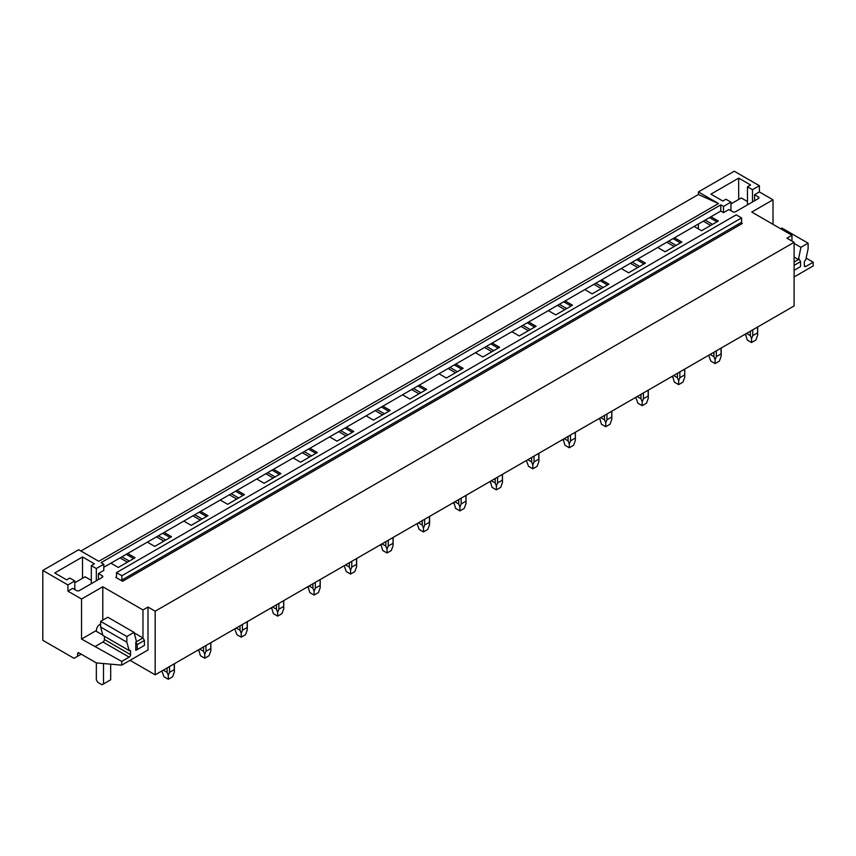 <?xml version="1.0" encoding="UTF-8"?>
<svg xmlns="http://www.w3.org/2000/svg" width="856" height="856" viewBox="0 0 856 856"><rect width="100%" height="100%" fill="white"/><g stroke="black" fill="none" stroke-linecap="round" stroke-linejoin="round"><path stroke-width="1.28" d="M773.011 224.336L773.011 199.801L759.379 191.937L759.379 185.72L734.266 171.221L698.389 191.937L698.389 194.505L718.484 203.535L98.772 561.322L78.677 549.723L42.8 570.438L42.8 640.288L74.044 658.328L77.629 656.252L77.629 653.77A2.033 1.177 60 0 1 78.057 652.839A2.033 1.177 60 0 1 79.062 652.935L96.364 662.918L96.332 679.814L97.766 682.296L102.067 684.779L103.512 683.955L103.512 663.55M698.389 194.505L80.903 551.007M74.804 589.57L74.804 580.957L67.913 584.937L42.8 570.438M74.804 580.957L69.785 578.057L66.661 579.854L54.752 572.985L82.518 556.946L94.428 563.826L91.314 565.623L96.332 568.523L103.79 564.222L101.072 562.649L720.773 204.862L720.773 211.079L103.79 567.282M759.379 185.72L752.488 189.7L747.47 186.801L750.594 184.992L738.675 178.123L710.908 194.151L722.817 201.032L725.942 199.223L730.96 202.123L723.502 206.435L720.773 204.862M718.484 203.535L698.389 191.937M116.491 576.933A1.016 0.589 60 0 1 115.774 577.351L122.601 581.288A1.016 0.589 60 0 1 121.873 580.047L121.873 575.735L116.491 572.632L116.491 576.933L115.774 577.351M121.873 575.735L741.585 217.948L736.203 214.845L116.491 572.632M741.585 217.948L741.585 222.26L121.873 580.047M122.601 581.288L742.302 223.502A1.016 0.589 60 0 1 741.585 222.26M127.694 553.49L135.077 557.759L118.288 567.453L110.895 563.184M103.79 564.222L103.79 570.438L98.408 573.541L102.217 575.735A2.033 1.177 180 0 1 102.806 576.57A2.033 1.177 180 0 1 102.217 577.393L102.217 575.735M102.795 620.151L102.795 586.756L81.545 599.018L67.913 591.154L72.728 588.372L76.526 590.565A2.033 1.177 180 0 0 79.394 590.565L102.217 577.393M102.795 586.756L142.973 609.953L148.002 607.054L148.002 649.982L121.734 665.144L96.364 662.918M130.059 660.34L155.171 674.838L794.111 305.945L794.111 242.312L155.171 611.205L148.002 607.054M794.111 242.312L786.932 238.171L791.961 235.272L751.771 212.074L773.011 199.801M759.379 191.937L754.575 194.708L758.373 196.901A2.033 1.177 180 0 1 758.972 197.736A2.033 1.177 180 0 1 758.373 198.56L758.373 196.901M720.773 211.079L723.502 212.652L728.884 209.538L732.683 211.742A2.033 1.177 180 0 0 735.561 211.742L758.373 198.56M710.94 216.75L718.334 221.019L701.546 230.713L694.152 226.444M674.496 237.797L681.879 242.066L665.091 251.76L657.697 247.491M638.041 258.844L645.424 263.113L628.636 272.807L621.242 268.538M601.586 279.891L608.98 284.16L592.181 293.854L584.798 289.585M565.131 300.938L572.525 305.207L555.726 314.901L548.343 310.632M528.676 321.984L536.07 326.254L519.282 335.948L511.888 331.679M492.221 343.031L499.615 347.29L482.827 356.984L475.433 352.726M455.767 364.078L463.16 368.337L446.372 378.031L438.978 373.772M419.322 385.125L426.705 389.384L409.917 399.078L402.523 394.819M382.867 406.161L390.25 410.431L373.462 420.125L366.068 415.856M346.413 427.208L353.806 431.478L337.007 441.172L329.624 436.902M309.958 448.255L317.351 452.524L300.552 462.219L293.169 457.949M273.503 469.302L280.896 473.571L264.108 483.266L256.714 478.996M237.048 490.349L244.441 494.618L227.653 504.312L220.26 500.043M200.593 511.396L207.987 515.665L191.198 525.359L183.805 521.09M164.149 532.443L171.532 536.712L154.743 546.406L147.35 542.137M155.171 674.838L155.171 611.205M709.506 217.585L716.9 221.843M705.151 220.099L712.545 224.358M703.268 221.18L710.662 225.449M673.051 238.621L680.445 242.89M668.697 241.135L676.09 245.405M666.813 242.227L674.207 246.496M636.607 259.668L643.99 263.937M632.242 262.182L639.635 266.451M630.358 263.274L637.752 267.543M600.152 280.715L607.535 284.984M595.797 283.229L603.18 287.498M593.904 284.32L601.297 288.59M563.697 301.761L571.091 306.031M559.343 304.276L566.726 308.545M557.449 305.367L564.842 309.637M527.243 322.808L534.636 327.078M522.888 325.323L530.281 329.592M520.994 326.414L528.387 330.684M490.788 343.855L498.181 348.125M486.433 346.37L493.826 350.639M484.55 347.461L491.933 351.73M454.333 364.902L461.726 369.171M449.978 367.417L457.372 371.686M448.095 368.508L455.488 372.777M417.878 385.949L425.272 390.218M413.523 388.464L420.917 392.733M411.64 389.555L419.033 393.824M381.434 406.996L388.817 411.265M377.068 409.51L384.462 413.78M375.185 410.602L382.579 414.871M344.979 428.043L352.362 432.312M340.624 430.557L348.007 434.827M338.73 431.649L346.124 435.907M308.524 449.09L315.918 453.359M304.169 451.604L311.552 455.874M302.275 452.696L309.669 456.954M272.069 470.137L279.463 474.395M267.714 472.651L275.108 476.92M265.831 473.743L273.214 478.001M235.614 491.184L243.008 495.442M231.259 493.698L238.653 497.957M229.376 494.779L236.759 499.048M199.159 512.23L206.553 516.489M194.804 514.745L202.198 519.004M192.921 515.826L200.315 520.095M162.704 533.267L170.098 537.536M158.349 535.792L165.743 540.05M156.466 536.873L163.86 541.142M698.389 224.005L698.389 228.894M120.011 557.919L127.405 562.189M126.26 554.313L133.643 558.583M121.894 556.828L129.288 561.097M794.111 257.057L798.413 259.55L799.14 259.133L794.111 262.032M806.192 258.159L813.2 262.204L805.774 266.484A2.033 1.177 120 0 1 804.758 266.591A2.033 1.177 120 0 1 804.34 265.66L804.34 262.343A2.033 1.177 120 0 1 805.774 259.86L808.107 248.818L808.107 243.179L781.913 228.06L780.693 228.766M794.111 243.404L800.916 247.331L798.413 259.55M808.107 243.179L800.916 247.331M723.502 212.652L723.502 206.435M813.2 262.204L813.2 265.927L794.111 276.948M791.961 241.071L791.961 235.272M747.47 204.862L747.47 186.801M752.488 201.963L752.488 189.7M754.575 200.764L754.575 194.708M738.675 199.459L738.675 178.123M730.96 210.747L730.96 202.123M137.238 649.565L144.407 645.424L144.407 640.448L142.973 637.966L135.794 642.107L135.804 650.389L137.238 649.565L137.238 644.589L135.804 642.107L136.521 641.69L134.018 632.359L126.827 636.511L126.827 642.15L129.16 650.496A2.033 1.177 -60 0 1 130.176 650.4A2.033 1.177 -60 0 1 130.594 651.32L130.594 654.637A2.033 1.177 -60 0 1 129.16 657.13L121.734 661.41L121.734 665.144M96.396 630.476L81.545 639.047L121.734 661.41M130.594 654.637L104.4 639.518A2.033 1.177 120 0 1 102.966 642L95.54 646.291M104.4 639.518L104.4 636.297M129.074 650.539L102.891 635.42L100.633 627.031L100.633 621.392L126.827 636.511M134.018 632.359L107.824 617.24L100.633 621.392M100.633 627.031L126.827 642.15M81.224 654.177L77.629 656.252M81.545 639.047L81.545 599.018M100.633 624.292A15.226 8.785 60 0 0 99.489 624.784A15.226 8.785 60 0 0 96.343 631.343L102.795 635.066M134.157 632.873L142.973 637.966L142.973 609.953M67.913 591.154L67.913 584.937M82.518 578.282L82.518 556.946M91.314 583.696L91.314 565.623M96.332 580.796L96.332 568.523M98.408 579.587L98.408 573.541M794.111 270.325L800.574 266.591L800.574 261.626L794.111 265.349M800.574 261.626L799.13 259.133M144.407 640.448L137.238 644.589M110.681 664.17L110.681 679.814L103.512 683.955M730.96 203.91L741.264 197.961L747.47 201.545M74.804 582.743L85.097 576.794L91.314 580.379M757.517 327.078L757.646 335.156L755.859 340.046L751.557 342.528L747.245 340.046L745.49 334.022M746.539 333.412L750.348 335.616L751.557 338.666L752.756 335.616L752.756 329.828M750.348 331.219L750.348 335.616M757.517 332.866L752.756 335.616M751.557 342.528L751.557 338.666M709.014 356.192L710.79 361.093L715.102 363.575L715.102 359.713L716.312 356.663L716.312 350.874M710.084 354.459L713.893 356.663L715.102 359.713M713.893 352.265L713.893 356.663M721.062 348.125L721.062 353.913L716.312 356.663M721.062 353.913L721.191 356.192L719.404 361.093L715.102 363.575M684.618 369.171L684.736 377.239L682.949 382.129L678.648 384.622L674.335 382.129L672.581 376.116M673.629 375.506L677.438 377.71L678.648 380.76L679.857 377.71L679.857 371.911M677.438 373.312L677.438 377.71M684.618 374.96L679.857 377.71M678.648 384.622L678.648 380.76M636.104 398.286L637.891 403.176L642.193 405.669L642.193 401.806L643.402 398.757L643.402 392.958M637.174 396.553L640.983 398.757L642.193 401.806M640.983 394.359L640.983 398.757M648.163 390.218L648.163 396.007L643.402 398.757M648.163 396.007L648.281 398.286L646.494 403.176L642.193 405.669M611.708 411.265L611.826 419.333L610.039 424.223L605.738 426.716L601.436 424.223L599.671 418.21M600.719 417.6L604.529 419.804L605.738 422.853L606.947 419.804L606.947 414.004M604.529 415.406L604.529 419.804M611.708 417.054L606.947 419.804M605.738 426.716L605.738 422.853M575.253 432.301L575.371 440.38L573.595 445.27L569.283 447.763L564.981 445.27L563.216 439.256M564.265 438.647L568.074 440.851L569.283 443.9L570.492 440.851L570.492 435.051M568.074 436.453L568.074 440.851M575.253 438.101L570.492 440.851M569.283 447.763L569.283 443.9M526.74 461.427L528.527 466.317L532.828 468.81L532.828 464.947L534.037 461.898L534.037 456.098M527.82 459.693L531.619 461.898L532.828 464.947M531.619 457.5L531.619 461.898M538.798 453.348L538.798 459.148L534.037 461.898M538.798 459.148L538.916 461.427L537.14 466.317L532.828 468.81M502.344 474.395L502.472 482.474L500.685 487.364L496.384 489.846L492.072 487.364L490.317 481.35M491.365 480.74L495.175 482.934L496.384 485.994L497.582 482.934L497.582 477.145M495.175 478.547L495.175 482.934M502.344 480.195L497.582 482.934M496.384 489.846L496.384 485.994M465.889 495.442L466.017 503.521L464.23 508.411L459.929 510.893L455.617 508.411L453.862 502.386M454.911 501.787L458.72 503.981L459.929 507.041L461.138 503.981L461.138 498.192M458.72 499.583L458.72 503.981M465.889 501.242L461.138 503.981M459.929 510.893L459.929 507.041M417.386 524.567L419.162 529.457L423.474 531.94L423.474 528.077L424.683 525.028L424.683 519.239M418.456 522.834L422.265 525.028L423.474 528.077M422.265 520.63L422.265 525.028M429.445 516.489L429.445 522.278L424.683 525.028M429.445 522.278L429.562 524.567L427.775 529.457L423.474 531.94M392.99 537.536L393.107 545.614L391.32 550.504L387.019 552.987L382.718 550.504L380.952 544.48M382.001 543.881L385.81 546.075L387.019 549.124L388.228 546.075L388.228 540.286M385.81 541.677L385.81 546.075M392.99 543.325L388.228 546.075M387.019 552.987L387.019 549.124M344.476 566.661L346.263 571.551L350.564 574.034L350.564 570.171L351.773 567.121L351.773 561.333M345.546 564.928L349.355 567.121L350.564 570.171M349.355 562.724L349.355 567.121M356.535 558.583L356.535 564.372L351.773 567.121M356.535 564.372L356.652 566.661L354.865 571.551L350.564 574.034M320.08 579.63L320.197 587.708L318.421 592.598L314.109 595.081L309.808 592.598L308.042 586.574M309.091 585.975L312.9 588.168L314.109 591.218L315.318 588.168L315.318 582.38M312.9 583.771L312.9 588.168M320.08 585.418L315.318 588.168M314.109 595.081L314.109 591.218M283.625 600.677L283.743 608.755L281.966 613.645L277.654 616.127L273.353 613.645L271.598 607.621M272.647 607.022L276.456 609.215L277.654 612.265L278.863 609.215L278.863 603.427M276.456 604.817L276.456 609.215M283.625 606.465L278.863 609.215M277.654 616.127L277.654 612.265M235.111 629.802L236.898 634.692L241.21 637.174L241.21 633.312L242.409 630.262L242.409 624.473M236.192 628.058L240.001 630.262L241.21 633.312M240.001 625.864L240.001 630.262M247.17 621.723L247.17 627.512L242.409 630.262M247.17 627.512L247.298 629.802L245.512 634.692L241.21 637.174M210.715 642.77L210.844 650.838L209.057 655.739L204.755 658.221L200.443 655.739L198.688 649.715M199.737 649.105L203.546 651.309L204.755 654.358L205.964 651.309L205.964 645.52M203.546 646.911L203.546 651.309M210.715 648.559L205.964 651.309M204.755 658.221L204.755 654.358M162.212 671.885L163.988 676.775L168.3 679.268L168.3 675.405L169.509 672.356L169.509 666.567M163.282 670.152L167.091 672.356L168.3 675.405M167.091 667.958L167.091 672.356M174.271 663.817L174.271 669.606L169.509 672.356M174.271 669.606L174.389 671.885L172.602 676.775L168.3 679.268M804.34 265.66L805.774 266.484M102.966 642L129.16 657.13M129.16 650.496L130.594 651.32M77.629 653.77L79.062 652.935M99.489 624.784L100.633 624.12M745.458 335.156L745.458 334.033M757.646 335.156L757.646 327.003M721.191 356.192L721.191 348.05M672.559 377.239L672.559 376.126M684.736 377.239L684.736 369.096M648.281 398.286L648.281 390.143M599.649 419.333L599.649 418.22M611.826 419.333L611.826 411.19M563.195 440.38L563.195 439.267M575.371 440.38L575.371 432.237M538.916 461.427L538.916 453.284M490.285 482.474L490.285 481.361M502.472 482.474L502.472 474.331M453.841 503.521L453.841 502.408M466.017 503.521L466.017 495.378M429.562 524.567L429.562 516.425M380.931 545.614L380.931 544.502M393.107 545.614L393.107 537.472M356.652 566.661L356.652 558.519M308.021 587.708L308.021 586.595M320.197 587.708L320.197 579.555M271.566 608.755L271.566 607.632M283.743 608.755L283.743 600.602M247.298 629.802L247.298 621.649M198.667 650.838L198.667 649.725M210.844 650.838L210.844 642.696M174.389 671.885L174.389 663.742"/></g></svg>
